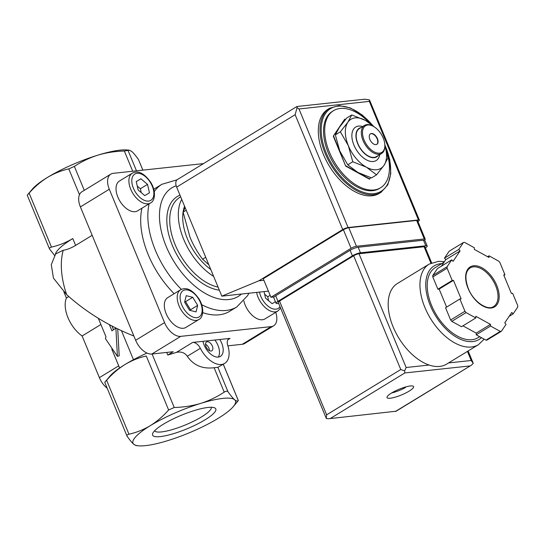 <?xml version="1.0" encoding="UTF-8"?>
<svg xmlns="http://www.w3.org/2000/svg" width="545" height="545" viewBox="0 0 545 545"><rect width="100%" height="100%" fill="white"/><g stroke="black" fill="none" stroke-linecap="round" stroke-linejoin="round"><path stroke-width="0.82" d="M54.759 255.687L49.493 248.902L27.25 195.212L32.291 189.197A55.433 11.901 -22.5 0 1 47.456 177.425A55.433 11.901 -22.5 0 1 97.882 155.148C89.469 157.825 81.634 161.586 74.372 166.409L68.772 168.882C61.319 170.551 54.214 173.399 47.456 177.425C40.725 181.642 34.614 186.874 29.11 193.121L27.277 195.192M49.636 249.167C49.105 248.254 49.718 247.566 51.468 247.096C58.921 245.427 66.027 242.579 72.785 238.56A55.433 11.901 157.5 0 0 55.331 254.529M92.16 235.311L75.626 245.414L72.785 238.56M380.621 187.759L379.477 188.461A45.167 26.058 -121.4 0 1 372.8 190.675A45.167 26.058 -121.4 0 1 330.76 158.275A45.167 26.058 -121.4 0 1 332.368 111.378L333.513 110.676A45.167 26.058 58.6 0 0 331.905 157.573A45.167 26.058 58.6 0 0 373.945 189.973A45.167 26.058 58.6 0 0 380.621 187.759A45.167 26.058 58.6 0 0 386.548 151.197M369.714 123.075A45.167 26.058 58.6 0 0 340.182 108.462A45.167 26.058 58.6 0 0 333.513 110.676M384.825 144.595L389.757 159.59L390.792 173.528L387.802 184.871L381.044 192.31L379.327 193.359A49.275 28.422 -121.4 0 1 372.051 195.778A49.275 28.422 -121.4 0 1 326.183 160.434A49.275 28.422 -121.4 0 1 327.933 109.273L329.65 108.223L339.188 105.607L350.435 107.958L362.187 114.954L373.189 125.82M205.717 257.288L202.604 259.195C197.644 252.642 193.455 245.373 190.041 237.382L183.106 212.134L185.116 207.543M208.817 264.761L202.604 259.195M186.227 210.227L183.106 212.134M126.992 436.02L104.756 382.324L109.797 376.309A55.433 11.901 157.5 0 1 124.962 364.537C131.767 360.483 138.866 357.643 146.278 355.994L168.63 409.969C163.084 416.244 156.974 421.483 150.284 425.672A55.433 11.901 157.5 0 0 133.784 444.291L136.209 445.599L138.587 445.817A55.433 11.901 157.5 0 0 167.71 440.639A55.433 11.901 157.5 0 0 218.136 418.362A55.433 11.901 157.5 0 0 233.301 406.59A55.433 11.901 157.5 0 0 234.636 399.737A55.433 11.901 157.5 0 0 200.71 403.395A55.433 11.901 157.5 0 0 150.284 425.672C143.485 429.719 136.379 432.567 128.974 434.208C127.223 434.678 126.61 435.366 127.142 436.279C129.792 440.04 132.006 442.71 133.784 444.291A55.433 11.901 157.5 0 0 138.587 445.817M104.783 382.304L106.616 380.233C112.161 373.959 118.279 368.727 124.962 364.537A55.433 11.901 157.5 0 1 146.959 353.071M98.366 318.341A41.066 8.815 157.5 0 0 98.352 318.369L106.023 336.892A41.066 8.815 157.5 0 0 105.451 338.677L117.427 356.348L115.887 328.131A41.066 8.815 157.5 0 0 111.963 330.89L109.402 324.691M63.874 291.929L66.395 298.013A26.691 15.396 58.6 0 0 82.125 335.986L99.381 377.651A16.425 9.476 58.6 0 0 107.215 388.265M82.125 335.986L100.893 324.507M66.395 298.013L68.779 296.562M117.427 356.348L119.192 355.837L117.734 328.969M111.998 326.074L113.517 329.745M205.145 419.759A34.212 7.344 157.5 0 0 214.423 407.755A34.212 7.344 157.5 0 0 181.396 415.229A34.212 7.344 157.5 0 0 152.757 433.295A34.212 7.344 157.5 0 0 169.229 434.869A34.212 7.344 157.5 0 0 205.145 419.759M63.24 250.244L55.638 253.943L51.285 264.659L53.451 278.141L66.626 294.6A75.966 43.818 -121.4 0 1 63.24 250.244C66.837 249.76 70.966 248.152 75.626 245.414M97.882 155.148A55.433 11.901 -22.5 0 1 127.005 149.964L129.383 150.175L124.355 151.04C115.193 151.258 106.37 152.627 97.882 155.148M233.301 406.59L238.315 400.595C237.572 401.44 236.346 401.154 234.636 399.737C232.851 398.157 230.637 395.479 227.987 391.726C227.258 390.901 226.005 391.038 224.22 392.128C216.965 396.958 209.13 400.711 200.71 403.395C192.228 405.902 183.406 407.272 174.237 407.496L168.63 409.969M133.886 336.033C108.23 325.781 85.817 311.965 66.626 294.6M166.688 352.424L167.771 355.04L176.376 352.397C181.049 351.321 184.694 352.615 187.296 356.28C193.468 365.314 202.406 369.135 214.11 367.732L217.884 367.323L227.987 391.726M224.69 363.386A22.583 13.026 58.6 0 0 227.735 345.353A8.216 4.735 58.6 0 1 228.846 338.799A8.216 4.735 58.6 0 1 230.058 338.397L219.805 339.501A14.374 8.291 -121.4 0 1 220.405 356.375A14.374 8.291 -121.4 0 1 218.286 357.077A14.374 8.291 -121.4 0 1 202.951 341.313L192.698 342.417A8.216 4.735 58.6 0 1 200.342 348.303A22.583 13.026 58.6 0 0 224.69 363.386L217.884 367.323M142.892 170.135L138.45 159.508C135.8 155.747 133.586 153.07 131.808 151.49L129.383 150.182M203.503 163.602L113.217 173.33A16.425 9.476 58.6 0 0 110.792 174.134L81.879 191.806A16.425 9.476 58.6 0 0 80.394 206.902L135.644 340.284A16.425 9.476 58.6 0 0 151.837 354.025L173.194 351.723L167.771 355.04M227.885 345.837L242.3 344.283A16.425 9.476 58.6 0 0 244.725 343.473L273.631 325.808A16.425 9.476 58.6 0 0 275.729 312.34M110.792 174.134A16.425 9.476 58.6 0 0 109.3 189.231L164.556 322.62A16.425 9.476 58.6 0 0 180.742 336.36L271.206 326.612A16.425 9.476 58.6 0 0 273.631 325.808M219.805 339.501L202.951 341.313M198.802 319.547L185.92 327.416A17.454 10.069 -121.4 0 1 183.345 328.274A17.454 10.069 -121.4 0 1 167.104 315.753A17.454 10.069 -121.4 0 1 167.724 297.631L180.599 289.763C184.864 287.658 190.791 287.488 198.959 298.837C204.736 307.966 203.217 317.803 198.802 319.547A17.454 10.069 -121.4 0 1 196.22 320.399A17.454 10.069 -121.4 0 1 179.979 307.884A17.454 10.069 -121.4 0 1 180.599 289.763M280.6 308.095L277.875 311.025L264.993 318.9A17.454 10.069 -121.4 0 1 262.418 319.752A17.454 10.069 -121.4 0 1 243.867 300.942M150.509 202.958L137.633 210.826A17.454 10.069 -121.4 0 1 135.051 211.685A17.454 10.069 -121.4 0 1 118.81 199.163A17.454 10.069 -121.4 0 1 119.43 181.042L132.306 173.174C136.57 171.069 142.497 170.898 150.665 182.248C156.442 191.377 154.923 201.214 150.509 202.958A17.454 10.069 -121.4 0 1 147.933 203.81A17.454 10.069 -121.4 0 1 131.686 191.295A17.454 10.069 -121.4 0 1 132.306 173.174M248.867 293.237L247.634 295.601L236.837 306.917L229.683 311.29A71.858 41.454 -121.4 0 1 219.07 314.812A71.858 41.454 -121.4 0 1 202.713 312.626M174.162 293.694A71.858 41.454 -121.4 0 1 141.952 208.183M153.765 189.285A71.858 41.454 -121.4 0 1 154.739 188.659L161.892 184.285L177.023 179.83M213.626 276.383A51.325 29.607 -121.4 0 1 181.717 199.334M210.772 269.482A45.167 26.058 -121.4 0 1 184.571 206.228M345.53 119.416L344.658 119.266L333.274 136.141L345.68 166.089L369.469 179.169L370.675 177.636M344.944 119.096L333.274 136.141M333.56 135.964L345.68 166.089M345.966 165.912L369.755 178.992M339.256 127.53L346.736 117.999L351.743 114.941L347.839 122.284L340.359 131.808L335.352 134.874L339.256 127.53M340.359 131.808L348.35 145.692L352.765 161.756L366.444 167.206L376.554 174.836L371.547 177.902L357.861 172.452L347.751 164.822L339.76 150.938L335.352 134.874M376.554 174.836L384.034 165.312L387.945 157.968L384.859 145.42M352.765 161.756L347.751 164.822M374.592 127.101L365.429 120.391L351.743 114.941M370.314 133.913A6.158 3.556 -121.4 0 1 371.077 133.689A6.158 3.556 -121.4 0 1 376.745 137.98A6.158 3.556 -121.4 0 1 376.731 144.411M375.968 144.629A6.158 3.556 -121.4 0 1 370.232 140.215A6.158 3.556 -121.4 0 1 370.457 133.818A6.158 3.556 -121.4 0 1 376.697 137.217A6.158 3.556 -121.4 0 1 376.881 144.33A6.158 3.556 -121.4 0 1 375.968 144.629M379.497 153.152A15.601 8.999 -121.4 0 1 362.943 136.461A15.601 8.999 -121.4 0 1 373.325 126.331A15.601 8.999 -121.4 0 1 384.852 145.188A15.601 8.999 -121.4 0 1 379.497 153.152M384.852 145.188L384.865 145.856A16.425 9.476 -121.4 0 1 381.657 153.438A16.425 9.476 -121.4 0 1 379.231 154.242A16.425 9.476 -121.4 0 1 363.944 142.463A16.425 9.476 -121.4 0 1 364.53 125.411A16.425 9.476 -121.4 0 1 372.739 126.011L373.325 126.331M381.657 153.438L376.506 156.585A16.425 9.476 -121.4 0 1 374.081 157.389A16.425 9.476 -121.4 0 1 358.794 145.61A16.425 9.476 -121.4 0 1 359.38 128.559L364.53 125.411M378.135 155.591A16.752 9.667 -121.4 0 1 374.204 157.689A16.752 9.667 -121.4 0 1 357.908 144.187A16.752 9.667 -121.4 0 1 361.001 127.564M379.79 154.576A19.627 11.322 -121.4 0 1 373.277 161.504A19.627 11.322 -121.4 0 1 352.928 142.313A19.627 11.322 -121.4 0 1 362.663 126.549M384.859 145.549A28.742 16.582 -121.4 0 1 384.034 165.312A28.742 16.582 -121.4 0 1 366.444 167.206A28.742 16.582 -121.4 0 1 348.35 145.692A28.742 16.582 -121.4 0 1 347.839 122.284A28.742 16.582 -121.4 0 1 365.429 120.391A28.742 16.582 -121.4 0 1 373.005 126.154M147.525 184.374L140.917 178.767L136.23 181.58L138.151 190.007L144.759 195.614L149.453 192.801L147.525 184.374L140.372 188.747L137.258 186.104M264.039 291.602L265.517 298.081L272.125 303.688L275.423 301.705M197.658 305.391L192.732 297.284L186.206 295.676L184.612 302.168L189.537 310.269L196.057 311.883L197.658 305.391L190.498 309.764L185.572 301.658L192.732 297.284M190.328 310.466L190.498 309.764M185.572 301.658L184.782 301.467M268.624 300.717L267.738 296.814L270.143 295.349M267.738 296.814L264.625 294.177M141.264 192.651L140.372 188.747M136.236 181.621L140.917 178.767M154.617 430.754A30.697 6.595 157.5 0 0 172.683 429.48A30.697 6.595 157.5 0 0 201.677 416.823A30.697 6.595 157.5 0 0 211.31 407.272M214.88 340.032A14.374 8.291 -121.4 0 1 218.286 357.077M211.113 351.021A5.13 2.963 -121.4 0 1 206.337 347.335A5.13 2.963 -121.4 0 1 206.514 342.008A5.13 2.963 -121.4 0 1 211.719 344.842A5.13 2.963 -121.4 0 1 211.869 350.769A5.13 2.963 -121.4 0 1 211.113 351.021M205.513 344.222A5.13 2.963 -121.4 0 1 209.437 350.646M274.135 296.93L270.94 297.27L351.075 248.295A4.108 0.879 -22.5 0 1 356.45 246.272L424.296 238.962A4.108 0.879 -22.5 0 1 425.229 239.146A4.108 0.879 -22.5 0 1 424.33 240.195M296.95 106.493L177.391 179.557A8.216 4.735 58.6 0 0 176.648 187.112L221.822 296.153L258.861 280.804L342.716 229.554A4.108 0.879 -22.5 0 1 348.091 227.531L418.451 219.955A4.108 0.879 -22.5 0 1 419.384 220.132A4.108 0.879 -22.5 0 1 418.104 221.434L417.933 221.536M296.95 106.5L364.769 99.19L369.49 99.898L369.34 101.39L418.451 219.955M369.34 101.39L298.98 108.966L297.045 107.699L297.1 106.738M221.822 296.153L268.399 291.132M258.861 280.804L263.889 280.259M270.94 297.27L263.262 278.747L343.404 229.765A4.108 0.879 -22.5 0 1 348.78 227.749L416.625 220.439A4.108 0.879 -22.5 0 1 417.559 220.616L425.229 239.146M369.49 99.898L419.384 220.132M297.045 107.699L295.138 114.695L342.716 229.554M444.4 261.723L438.63 261.293L429.174 264.093L397.4 283.509A47.224 27.236 58.6 0 0 393.129 326.911A47.224 27.236 58.6 0 0 429.099 365.034A47.224 27.236 58.6 0 0 446.655 364.094L478.421 344.678L484.198 339.174M403.171 387.727L405.534 387.475A13.55 2.909 -22.5 0 1 391.637 392.965M490.541 326.053L500.283 331.408A49.275 28.422 58.6 0 0 501.38 331.285L506.046 324.377L504.752 322.844L511.796 312.408L513.09 313.947L517.75 307.039A49.275 28.422 58.6 0 0 517.716 305.575L512.641 293.312L511.38 293.448L503.709 274.918L504.963 274.789L499.888 262.526A49.275 28.422 58.6 0 0 498.757 261.178L489.015 255.823L489.049 257.492L474.334 249.406L474.293 247.73L464.551 242.375A49.275 28.422 58.6 0 0 463.454 242.498L458.788 249.406L460.082 250.938L453.038 261.375L451.744 259.836L447.084 266.743A49.275 28.422 58.6 0 0 447.118 268.208L452.193 280.471L453.454 280.334L461.125 298.864L459.871 298.994L464.946 311.256A49.275 28.422 58.6 0 0 466.077 312.605L475.819 317.96L475.785 316.291L490.5 324.377L490.541 326.053L476.228 334.793L485.97 340.155L500.283 331.408M485.97 340.155A49.275 28.422 58.6 0 0 487.073 340.032L501.38 331.285M459.871 298.994L445.558 307.741L450.64 320.004A49.275 28.422 58.6 0 0 451.771 321.352L466.077 312.605M450.64 320.004L464.946 311.256M451.744 259.836L437.437 268.583L432.771 275.491A49.275 28.422 58.6 0 0 432.805 276.955L447.118 268.208M432.771 275.491L447.084 266.743M441.402 266.158L445.776 259.686L444.482 258.146L449.141 251.245L463.454 242.498M462.937 325.835L476.194 333.124L476.228 334.793M451.771 321.352L461.513 326.707L475.819 317.96M432.805 276.955L437.887 289.218L439.141 289.082L446.607 307.101M391.494 393.054A14.374 3.086 -22.5 0 1 405.242 387.073A14.374 3.086 -22.5 0 1 413.566 386.609A14.374 3.086 -22.5 0 1 401.467 394.962A14.374 3.086 -22.5 0 1 387.011 397.605A14.374 3.086 -22.5 0 1 391.494 393.054M326.257 418.322L326.632 414.827L279.517 301.078A4.108 0.879 157.5 0 0 278.236 302.38L326.257 418.322M467.447 351.382L471.221 360.497L473.244 363.433L471.255 365.286L395.765 411.25L328.71 418.737L326.435 418.608M431.626 262.833L425.039 246.926A4.108 0.879 157.5 0 0 424.105 246.749L359.019 253.759A4.108 0.879 157.5 0 0 353.644 255.775L279.517 301.078M353.644 255.775L400.766 369.524L404.608 370.832L406.141 367.507L359.019 253.759M469.892 365.947L404.812 372.964L404.608 370.832M328.71 418.737L395.765 411.25M444.073 262.2L435.244 267.595A41.066 23.687 58.6 0 0 431.531 305.343A41.066 23.687 58.6 0 0 478.074 337.668L479.675 336.694M503.921 275.429L504.963 274.789M487.591 256.695L489.015 255.823M444.482 258.146L458.788 249.406M445.776 259.686L460.082 250.938M437.887 289.218L452.193 280.471M439.141 289.082L453.454 280.334M476.194 333.124L490.5 324.377M509.119 316.373L513.09 313.947M425.434 247.893A6.158 1.322 157.5 0 0 427.198 246.033A6.158 1.322 157.5 0 0 425.802 245.768L360.47 252.805A6.158 1.322 157.5 0 0 352.404 255.837L277.991 301.317A6.158 1.322 157.5 0 0 276.07 303.265A6.158 1.322 157.5 0 0 277.466 303.538L278.665 303.408M427.198 246.033L424.902 240.481A6.158 1.322 157.5 0 0 423.499 240.216L358.167 247.253A6.158 1.322 157.5 0 0 350.108 250.278L275.688 295.758A6.158 1.322 157.5 0 0 273.767 297.713L276.07 303.265M405.534 387.475L405.357 387.045M79.468 194.701L68.772 168.882M51.468 247.096L29.11 193.121M384.845 145.024A48.457 27.952 -121.4 0 1 374.034 193.639A48.457 27.952 -121.4 0 1 321.189 130.868A48.457 27.952 -121.4 0 1 372.473 125.207M381.044 192.31A49.275 28.422 -121.4 0 1 373.768 194.728A49.275 28.422 -121.4 0 1 327.906 159.385A49.275 28.422 -121.4 0 1 329.65 108.223M106.616 380.233L128.974 434.208M99.381 377.651L118.715 365.838M152.075 353.998L174.237 407.496M121.467 330.747L133.457 359.693M223.259 364.258L238.315 400.595M214.11 367.732L224.22 392.128M200.342 348.303L187.296 356.28M192.698 342.417L176.376 352.397M230.058 338.397L227.933 339.692M84.284 190.334L74.372 166.409M132.721 171.232L124.355 151.04M136.488 170.823L128.123 150.638M142.858 170.135L138.45 159.508M271.206 326.612L242.3 344.283M180.742 336.36L151.837 354.025M164.556 322.62L135.644 340.284M109.3 189.231L80.394 206.902M236.837 306.917A71.858 41.454 -121.4 0 1 226.223 310.439A71.858 41.454 -121.4 0 1 201.704 304.696M181.356 289.361A71.858 41.454 -121.4 0 1 149.112 203.81M154.269 191.595A71.858 41.454 -121.4 0 1 161.892 184.285M241.455 294.034A63.649 36.713 -121.4 0 1 228.88 299.532A63.649 36.713 -121.4 0 1 167.867 250.23A63.649 36.713 -121.4 0 1 176.185 185.791M219.349 290.185A53.383 30.793 -121.4 0 1 172.424 245.618A53.383 30.793 -121.4 0 1 179.993 195.185M218.068 287.099A51.325 29.607 -121.4 0 1 175.47 245.461A51.325 29.607 -121.4 0 1 179.755 197.426L180.688 196.861M148.594 201.085A15.396 8.883 -121.4 0 1 131.801 181.124A15.396 8.883 -121.4 0 1 148.124 179.366A15.396 8.883 -121.4 0 1 148.594 201.085M280.001 306.631A15.396 8.883 -121.4 0 1 275.961 309.158A15.396 8.883 -121.4 0 1 259.495 292.093M277.875 311.025A17.454 10.069 -121.4 0 1 275.293 311.883A17.454 10.069 -121.4 0 1 256.606 292.406M196.888 317.674A15.396 8.883 -121.4 0 1 180.095 297.713A15.396 8.883 -121.4 0 1 196.418 295.955A15.396 8.883 -121.4 0 1 196.888 317.674M298.98 108.966L348.091 227.531M295.138 114.695L176.648 187.112M424.296 238.962L416.625 220.439M351.075 248.295L343.404 229.765M356.45 246.272L348.78 227.749M429.174 264.093A47.224 27.236 58.6 0 0 424.896 307.496A47.224 27.236 58.6 0 0 478.421 344.678M468.094 288.434A23.408 13.502 58.6 0 0 497.156 304.41A23.408 13.502 58.6 0 0 482.005 267.827A23.408 13.502 58.6 0 0 468.094 288.434M404.812 372.964L330.686 418.267M430.904 263.153L424.105 246.749M429.099 365.034L406.141 367.507M471.221 360.497L448.542 362.936M400.766 369.524L326.632 414.827M441.716 263.644A43.116 24.872 58.6 0 0 430.271 305.479A43.116 24.872 58.6 0 0 481.453 337.668M493.62 306.515A22.583 13.026 58.6 0 0 492.959 280.45A22.583 13.026 58.6 0 0 470.069 267.97C465.239 271.444 464.64 278.277 468.278 288.469C473.387 301.807 487.646 311.127 493.62 306.515M423.499 240.216L425.802 245.768M358.167 247.253L360.47 252.805M350.108 250.278L352.404 255.837M275.688 295.758L277.991 301.317M111.78 349.093L119.607 367.998M223.293 364.237L238.342 400.568M473.06 362.861L468.135 350.966M471.255 365.286L395.622 411.509"/></g></svg>
